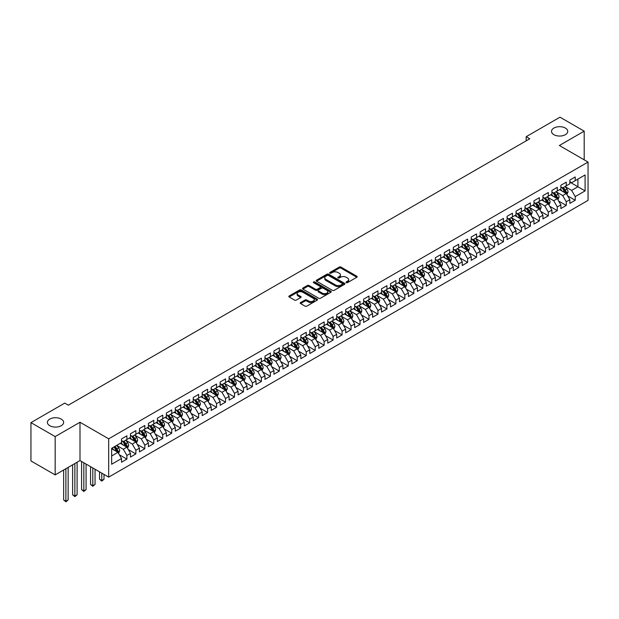 <?xml version="1.0" encoding="UTF-8"?>
<svg xmlns="http://www.w3.org/2000/svg" width="619" height="619" viewBox="0 0 619 619"><rect width="100%" height="100%" fill="white"/><g stroke="black" fill="none" stroke-linecap="round" stroke-linejoin="round"><path stroke-width="0.93" d="M346.245 282.651A0.874 0.503 0 0 0 347.476 282.651L356.83 277.25A1.246 0.72 0 0 0 357.194 276.747A1.246 0.72 0 0 0 356.83 276.236L340.984 267.091A1.246 0.72 0 0 0 339.227 267.091L329.873 272.492A0.874 0.503 0 0 0 331.103 273.203L332.318 272.499A3.985 2.298 0 0 1 337.951 272.499L339.266 273.265A3.985 2.298 0 0 1 340.435 274.89A3.985 2.298 0 0 1 339.266 276.515L338.059 277.211A0.874 0.503 0 0 0 339.289 277.923L340.504 277.227A3.985 2.298 0 0 1 346.137 277.227L347.452 277.993A3.985 2.298 0 0 1 348.621 279.618A3.985 2.298 0 0 1 347.452 281.243L346.245 281.939A0.874 0.503 0 0 0 346.245 282.651L346.245 281.939M61.258 419.102A8.117 4.689 0 0 0 52.414 418.08A8.117 4.689 0 0 0 47.4 422.413A8.117 4.689 0 0 0 49.783 425.725A8.117 4.689 0 0 0 58.627 426.739A8.117 4.689 0 0 0 63.633 422.413A8.117 4.689 0 0 0 61.258 419.102M565.364 128.056A8.117 4.689 0 0 0 556.52 127.042A8.117 4.689 0 0 0 551.514 131.367A8.117 4.689 0 0 0 553.889 134.679A8.117 4.689 0 0 0 562.733 135.7A8.117 4.689 0 0 0 567.739 131.367A8.117 4.689 0 0 0 565.364 128.056M300.586 302.559A1.246 0.72 0 0 0 300.223 303.062A1.246 0.72 0 0 0 300.586 303.573L305.028 306.142A1.246 0.72 0 0 0 306.792 306.142L317.176 300.145A1.246 0.72 0 0 0 317.539 299.635A1.246 0.72 0 0 0 317.176 299.132L301.337 289.978A1.246 0.72 0 0 0 299.573 289.978L289.189 295.975A1.246 0.72 0 0 0 288.825 296.486A1.246 0.72 0 0 0 289.189 296.996L294.559 300.091A1.246 0.72 0 0 0 296.315 300.091L300.764 297.53A1.246 0.72 0 0 0 301.128 297.019A1.246 0.72 0 0 0 300.764 296.509L298.103 294.977A3.327 1.919 0 0 1 297.128 293.615A3.327 1.919 0 0 1 299.178 291.835A3.327 1.919 0 0 1 302.807 292.253L313.237 298.281A3.327 1.919 0 0 1 314.212 299.635A3.327 1.919 0 0 1 312.162 301.414A3.327 1.919 0 0 1 308.533 300.996L306.792 299.991A1.246 0.72 0 0 0 305.028 299.991L300.586 302.559L300.586 303.573L305.028 301.027L305.028 299.991M55.161 436.596L55.161 474.905L79.998 460.567L79.998 422.259L55.161 436.596L30.95 422.622L64.755 403.101L68.338 405.174L529.763 138.772L526.181 136.698L526.181 140.846M79.998 422.259L108.689 438.825L588.05 162.07L588.05 200.378L108.689 477.133L108.689 438.825M584.197 159.841L584.197 131.158L559.359 145.504L588.05 162.07M584.197 131.158L559.986 117.184L526.181 136.698M332.403 290.334A1.246 0.72 0 0 0 334.167 290.334L344.551 284.338A1.246 0.72 0 0 0 344.915 283.835A1.246 0.72 0 0 0 344.551 283.324L328.704 274.178A1.246 0.72 0 0 0 326.948 274.178L316.564 280.175A1.246 0.72 0 0 0 316.193 280.686A1.246 0.72 0 0 0 316.564 281.188L332.403 290.334M313.872 282.837A0.874 0.503 0 0 1 314.754 282.96L330.848 292.253L320.48 298.242A1.246 0.72 0 0 1 318.715 298.242L302.877 289.088L302.877 288.075A1.246 0.72 0 0 0 302.513 288.586A1.246 0.72 0 0 0 302.877 289.088M302.877 288.075L307.318 285.506A1.246 0.72 0 0 1 309.082 285.506L315.504 289.22A1.246 0.72 0 0 0 317.268 289.22L320.216 287.518A1.246 0.72 0 0 0 320.58 287.007A1.246 0.72 0 0 0 320.216 286.504L313.524 282.635A0.874 0.503 0 0 1 314.754 281.924L330.863 291.224A1.246 0.72 0 0 1 331.227 291.735A1.246 0.72 0 0 1 330.863 292.245L330.863 291.224M569.851 182.102L577.914 186.76L577.914 179.1L585.094 174.96L575.229 180.655L575.229 176.98L569.851 180.083L569.851 183.758L566.261 185.832L566.261 182.156L560.884 185.259L560.884 188.934L557.293 191.008L557.293 187.333L551.916 190.435L551.916 194.111L548.326 196.184L548.326 192.509L542.948 195.612L542.948 199.287L539.358 201.361L539.358 197.685L533.98 200.788L533.98 204.463L530.398 206.537L530.398 202.862L525.013 205.965L525.013 209.64L521.43 211.713L521.43 208.038L516.045 211.141L516.045 214.816L512.462 216.89L512.462 213.215L507.077 216.317L507.077 220L503.495 222.066L503.495 218.391L498.117 221.501L498.117 225.177L494.527 227.243L494.527 223.567L489.149 226.678L489.149 230.353L485.559 232.419L485.559 228.744L480.182 231.854L480.182 235.529L476.591 237.595L476.591 233.92L471.214 237.031L471.214 240.706L467.631 242.772L467.631 239.096L462.246 242.207L462.246 245.882L458.664 247.948L458.664 244.273L453.278 247.383L453.278 251.059L449.696 253.132L449.696 249.449L444.31 252.56L444.31 256.235L440.728 258.309L440.728 254.633L435.35 257.736L435.35 261.411L431.76 263.485L431.76 259.81L426.383 262.913L426.383 266.588L422.792 268.661L422.792 264.986L417.415 268.089L417.415 271.764L413.825 273.838L413.825 270.163L408.447 273.265L408.447 276.941L404.857 279.014L404.857 275.339L399.479 278.442L399.479 282.117L395.897 284.191L395.897 280.515L390.512 283.618L390.512 287.293L386.929 289.367L386.929 285.692L381.544 288.794L381.544 292.47L377.961 294.543L377.961 290.868L372.584 293.971L372.584 297.646L368.994 299.72L368.994 296.044L363.616 299.147L363.616 302.83L360.026 304.896L360.026 301.221L354.648 304.331L354.648 308.007L351.058 310.073L351.058 306.397L345.681 309.508L345.681 313.183L342.09 315.249L342.09 311.574L336.713 314.684L336.713 318.359L333.13 320.425L333.13 316.75L327.745 319.861L327.745 323.536L324.163 325.602L324.163 321.926L318.777 325.037L318.777 328.712L315.195 330.778L315.195 327.103L309.817 330.213L309.817 333.889L306.227 335.955L306.227 332.279L300.849 335.39L300.849 339.065L297.259 341.139L297.259 337.463L291.882 340.566L291.882 344.241L288.292 346.315L288.292 342.64L282.914 345.742L282.914 349.418L279.324 351.491L279.324 347.816L273.946 350.919L273.946 354.594L270.364 356.668L270.364 352.992L264.978 356.095L264.978 359.771L261.396 361.844L261.396 358.169L256.011 361.272L256.011 364.947L252.428 367.021L252.428 363.345L247.051 366.448L247.051 370.123L243.46 372.197L243.46 368.522L238.083 371.624L238.083 375.3L234.493 377.373L234.493 373.698L229.115 376.801L229.115 380.476L225.525 382.55L225.525 378.874L220.147 381.977L220.147 385.652L216.557 387.726L216.557 384.051L211.18 387.161L211.18 390.837L207.597 392.903L207.597 389.227L202.212 392.338L202.212 396.013L198.629 398.079L198.629 394.404L193.244 397.514L193.244 401.189L189.662 403.255L189.662 399.58L184.284 402.69L184.284 406.366L180.694 408.432L180.694 404.756L175.316 407.867L175.316 411.542L171.726 413.608L171.726 409.933L166.349 413.043L166.349 416.719L162.758 418.784L162.758 415.109L157.381 418.22L157.381 421.895L153.791 423.969L153.791 420.293L148.413 423.396L148.413 427.071L144.831 429.145L144.831 425.47L139.445 428.572L139.445 432.248L135.863 434.321L135.863 430.646L130.477 433.749L130.477 437.424L126.895 439.498L126.895 435.822L121.51 438.925L121.51 442.6L111.652 448.295L111.652 464.242L121.51 458.547L117.927 452.334L111.652 448.713M585.094 174.96L585.094 190.9L575.229 196.594L571.639 190.381L565.139 186.629M567.654 195.898L575.229 200.27L575.229 196.594M575.229 200.27L569.851 203.38L569.851 199.705L566.261 201.771L562.671 195.565L556.172 191.805M558.686 201.074L566.261 205.446L566.261 201.771M566.261 205.446L560.884 208.557L560.884 204.881L557.293 206.955L553.711 200.742L547.204 196.989M549.718 206.251L557.293 210.63L557.293 206.955M557.293 210.63L551.916 213.733L551.916 210.058L548.326 212.131L544.743 205.918L538.244 202.165M540.751 211.427L548.326 215.807L548.326 212.131M548.326 215.807L542.948 218.909L542.948 215.234L539.358 217.308L535.775 211.094L529.276 207.342M531.783 216.604L539.358 220.983L539.358 217.308M539.358 220.983L533.98 224.086L533.98 220.41L530.398 222.484L526.808 216.271L520.308 212.518M522.815 221.78L530.398 226.159L530.398 222.484M530.398 226.159L525.013 229.262L525.013 225.587L521.43 227.66L517.84 221.447L511.34 217.695M513.847 226.956L521.43 231.336L521.43 227.66M521.43 231.336L516.045 234.439L516.045 230.763L512.462 232.837L508.872 226.624L502.373 222.871M504.887 232.14L512.462 236.512L512.462 232.837M512.462 236.512L507.077 239.615L507.077 235.94L503.495 238.013L499.904 231.8L493.405 228.047M495.92 237.317L503.495 241.689L503.495 238.013M503.495 241.689L498.117 244.791L498.117 241.116L494.527 243.19L490.944 236.976L484.437 233.224M486.952 242.493L494.527 246.865L494.527 243.19M494.527 246.865L489.149 249.968L489.149 246.292L485.559 248.366L481.977 242.153L475.469 238.4M477.984 247.67L485.559 252.041L485.559 248.366M485.559 252.041L480.182 255.144L480.182 251.469L476.591 253.542L473.009 247.329L466.509 243.577M469.016 252.846L476.591 257.218L476.591 253.542M476.591 257.218L471.214 260.328L471.214 256.645L467.631 258.719L464.041 252.506L457.542 248.753M460.049 258.022L467.631 262.394L467.631 258.719M467.631 262.394L462.246 265.505L462.246 261.829L458.664 263.895L455.073 257.682L448.574 253.929M451.081 263.199L458.664 267.57L458.664 263.895M458.664 267.57L453.278 270.681L453.278 267.006L449.696 269.072L446.106 262.858L439.606 259.106M442.121 268.375L449.696 272.747L449.696 269.072M449.696 272.747L444.31 275.857L444.31 272.182L440.728 274.248L437.138 268.035L430.638 264.282M433.153 273.552L440.728 277.923L440.728 274.248M440.728 277.923L435.35 281.034L435.35 277.358L431.76 279.424L428.178 273.211L421.671 269.458M424.185 278.728L431.76 283.1L431.76 279.424M431.76 283.1L426.383 286.21L426.383 282.535L422.792 284.601L419.21 278.395L412.703 274.635M415.217 283.904L422.792 288.276L422.792 284.601M422.792 288.276L417.415 291.387L417.415 287.711L413.825 289.777L410.242 283.572L403.743 279.819M406.25 289.081L413.825 293.46L413.825 289.777M413.825 293.46L408.447 296.563L408.447 292.888L404.857 294.961L401.274 288.748L394.775 284.995M397.282 294.257L404.857 298.637L404.857 294.961M404.857 298.637L399.479 301.739L399.479 298.064L395.897 300.138L392.307 293.924L385.807 290.172M388.314 299.434L395.897 303.813L395.897 300.138M395.897 303.813L390.512 306.916L390.512 303.24L386.929 305.314L383.339 299.101L376.839 295.348M379.354 304.61L386.929 308.989L386.929 305.314M386.929 308.989L381.544 312.092L381.544 308.417L377.961 310.49L374.371 304.277L367.872 300.524M370.386 309.786L377.961 314.166L377.961 310.49M377.961 314.166L372.584 317.268L372.584 313.593L368.994 315.667L365.403 309.454L358.904 305.701M361.419 314.963L368.994 319.342L368.994 315.667M368.994 319.342L363.616 322.445L363.616 318.77L360.026 320.843L356.443 314.63L349.936 310.877M352.451 320.147L360.026 324.518L360.026 320.843M360.026 324.518L354.648 327.621L354.648 323.946L351.058 326.02L347.476 319.806L340.976 316.054M343.483 325.323L351.058 329.695L351.058 326.02M351.058 329.695L345.681 332.798L345.681 329.122L342.09 331.196L338.508 324.983L332.008 321.23M334.515 330.5L342.09 334.871L342.09 331.196M342.09 334.871L336.713 337.974L336.713 334.299L333.13 336.372L329.54 330.159L323.041 326.406M325.548 335.676L333.13 340.048L333.13 336.372M333.13 340.048L327.745 343.158L327.745 339.475L324.163 341.549L320.572 335.336L314.073 331.583M316.588 340.852L324.163 345.224L324.163 341.549M324.163 345.224L318.777 348.335L318.777 344.659L315.195 346.725L311.605 340.512L305.105 336.759M307.62 346.029L315.195 350.4L315.195 346.725M315.195 350.4L309.817 353.511L309.817 349.836L306.227 351.902L302.637 345.688L296.137 341.936M298.652 351.205L306.227 355.577L306.227 351.902M306.227 355.577L300.849 358.687L300.849 355.012L297.259 357.078L293.677 350.865L287.17 347.112M289.684 356.382L297.259 360.753L297.259 357.078M297.259 360.753L291.882 363.864L291.882 360.188L288.292 362.254L284.709 356.041L278.21 352.288M280.717 361.558L288.292 365.93L288.292 362.254M288.292 365.93L282.914 369.04L282.914 365.365L279.324 367.431L275.741 361.225L269.242 357.465M271.749 366.734L279.324 371.106L279.324 367.431M279.324 371.106L273.946 374.216L273.946 370.541L270.364 372.607L266.774 366.402L260.274 362.649M262.781 371.911L270.364 376.29L270.364 372.607M270.364 376.29L264.978 379.393L264.978 375.718L261.396 377.791L257.806 371.578L251.306 367.825M253.813 377.087L261.396 381.466L261.396 377.791M261.396 381.466L256.011 384.569L256.011 380.894L252.428 382.968L248.838 376.754L242.339 373.002M244.853 382.263L252.428 386.643L252.428 382.968M252.428 386.643L247.051 389.746L247.051 386.07L243.46 388.144L239.87 381.931L233.371 378.178M235.885 387.44L243.46 391.819L243.46 388.144M243.46 391.819L238.083 394.922L238.083 391.247L234.493 393.32L230.91 387.107L224.403 383.354M226.918 392.616L234.493 396.996L234.493 393.32M234.493 396.996L229.115 400.098L229.115 396.423L225.525 398.497L221.942 392.284L215.443 388.531M217.95 397.793L225.525 402.172L225.525 398.497M225.525 402.172L220.147 405.275L220.147 401.599L216.557 403.673L212.975 397.46L206.475 393.707M208.982 402.977L216.557 407.348L216.557 403.673M216.557 407.348L211.18 410.451L211.18 406.776L207.597 408.85L204.007 402.636L197.507 398.884M200.014 408.153L207.597 412.525L207.597 408.85M207.597 412.525L202.212 415.628L202.212 411.952L198.629 414.026L195.039 407.813L188.54 404.06M191.047 413.33L198.629 417.701L198.629 414.026M198.629 417.701L193.244 420.804L193.244 417.129L189.662 419.202L186.071 412.989L179.572 409.236M182.087 418.506L189.662 422.878L189.662 419.202M189.662 422.878L184.284 425.988L184.284 422.305L180.694 424.379L177.104 418.165L170.604 414.413M173.119 423.682L180.694 428.054L180.694 424.379M180.694 428.054L175.316 431.164L175.316 427.489L171.726 429.555L168.144 423.342L161.636 419.589M164.151 428.859L171.726 433.23L171.726 429.555M171.726 433.23L166.349 436.341L166.349 432.666L162.758 434.731L159.176 428.518L152.676 424.766M155.183 434.035L162.758 438.407L162.758 434.731M162.758 438.407L157.381 441.517L157.381 437.842L153.791 439.908L150.208 433.695L143.709 429.942M146.216 439.211L153.791 443.583L153.791 439.908M153.791 443.583L148.413 446.694L148.413 443.018L144.831 445.084L141.24 438.871L134.741 435.118M137.248 444.388L144.831 448.76L144.831 445.084M144.831 448.76L139.445 451.87L139.445 448.195L135.863 450.261L132.273 444.055L125.773 440.295M128.28 449.564L135.863 453.936L135.863 450.261M135.863 453.936L130.477 457.046L130.477 453.371L126.895 455.437L123.305 449.232L116.805 445.479M119.32 454.741L126.895 459.12L126.895 455.437M126.895 459.12L121.51 462.223L121.51 458.547M121.51 440.535L123.305 441.564L126.895 439.498M111.652 455.955L117.927 452.334M130.477 435.35L132.273 436.387L135.863 434.321M123.305 449.232L126.895 447.158L120.256 443.328M130.477 453.371L126.895 447.158M139.445 430.174L141.24 431.211L144.831 429.145M132.273 444.055L135.863 441.981L129.224 438.151M139.445 448.195L135.863 441.981M148.413 424.998L150.208 426.034L153.791 423.969M141.24 438.871L144.831 436.805L138.192 432.975M148.413 443.018L144.831 436.805M157.381 419.821L159.176 420.858L162.758 418.784M150.208 433.695L153.791 431.629L147.16 427.799M157.381 437.842L153.791 431.629M166.349 414.645L168.144 415.682L171.726 413.608M159.176 428.518L162.758 426.452L156.127 422.622M166.349 432.666L162.758 426.452M175.316 409.469L177.104 410.505L180.694 408.432M168.144 423.342L171.726 421.276L165.095 417.446M175.316 427.489L171.726 421.276M184.284 404.292L186.071 405.329L189.662 403.255M177.104 418.165L180.694 416.1L174.055 412.262M184.284 422.305L180.694 416.1M193.244 399.116L195.039 400.153L198.629 398.079M186.071 412.989L189.662 410.923L183.023 407.085M193.244 417.129L189.662 410.923M202.212 393.939L204.007 394.976L207.597 392.903M195.039 407.813L198.629 405.739L191.991 401.909M202.212 411.952L198.629 405.739M211.18 388.763L212.975 389.8L216.557 387.726M204.007 402.636L207.597 400.563L200.958 396.733M211.18 406.776L207.597 400.563M220.147 383.587L221.942 384.623L225.525 382.55M212.975 397.46L216.557 395.386L209.926 391.556M220.147 401.599L216.557 395.386M229.115 378.41L230.91 379.447L234.493 377.373M221.942 392.284L225.525 390.21L218.894 386.38M229.115 396.423L225.525 390.21M238.083 373.234L239.87 374.271L243.46 372.197M230.91 387.107L234.493 385.033L227.862 381.203M238.083 391.247L234.493 385.033M247.051 368.057L248.838 369.094L252.428 367.021M239.87 381.931L243.46 379.857L236.822 376.027M247.051 386.07L243.46 379.857M256.011 362.881L257.806 363.91L261.396 361.844M248.838 376.754L252.428 374.681L245.789 370.851M256.011 380.894L252.428 374.681M264.978 357.705L266.774 358.734L270.364 356.668M257.806 371.578L261.396 369.504L254.757 365.674M264.978 375.718L261.396 369.504M273.946 352.528L275.741 353.557L279.324 351.491M266.774 366.402L270.364 364.328L263.725 360.498M273.946 370.541L270.364 364.328M282.914 347.344L284.709 348.381L288.292 346.315M275.741 361.225L279.324 359.152L272.693 355.321M282.914 365.365L279.324 359.152M291.882 342.168L293.677 343.205L297.259 341.139M284.709 356.041L288.292 353.975L281.66 350.145M291.882 360.188L288.292 353.975M300.849 336.991L302.637 338.028L306.227 335.955M293.677 350.865L297.259 348.799L290.628 344.969M300.849 355.012L297.259 348.799M309.817 331.815L311.605 332.852L315.195 330.778M302.637 345.688L306.227 343.622L299.588 339.792M309.817 349.836L306.227 343.622M318.777 326.639L320.572 327.675L324.163 325.602M311.605 340.512L315.195 338.446L308.556 334.616M318.777 344.659L315.195 338.446M327.745 321.462L329.54 322.499L333.13 320.425M320.572 335.336L324.163 333.27L317.524 329.432M327.745 339.475L324.163 333.27M336.713 316.286L338.508 317.323L342.09 315.249M329.54 330.159L333.13 328.093L326.492 324.255M336.713 334.299L333.13 328.093M345.681 311.109L347.476 312.146L351.058 310.073M338.508 324.983L342.09 322.909L335.459 319.079M345.681 329.122L342.09 322.909M354.648 305.933L356.443 306.97L360.026 304.896M347.476 319.806L351.058 317.733L344.427 313.903M354.648 323.946L351.058 317.733M363.616 300.757L365.403 301.793L368.994 299.72M356.443 314.63L360.026 312.556L353.395 308.726M363.616 318.77L360.026 312.556M372.584 295.58L374.371 296.617L377.961 294.543M365.403 309.454L368.994 307.38L362.355 303.55M372.584 313.593L368.994 307.38M381.544 290.404L383.339 291.441L386.929 289.367M374.371 304.277L377.961 302.204L371.323 298.373M381.544 308.417L377.961 302.204M390.512 285.227L392.307 286.264L395.897 284.191M383.339 299.101L386.929 297.027L380.29 293.197M390.512 303.24L386.929 297.027M399.479 280.051L401.274 281.08L404.857 279.014M392.307 293.924L395.897 291.851L389.258 288.021M399.479 298.064L395.897 291.851M408.447 274.875L410.242 275.904L413.825 273.838M401.274 288.748L404.857 286.674L398.226 282.844M408.447 292.888L404.857 286.674M417.415 269.698L419.21 270.727L422.792 268.661M410.242 283.572L413.825 281.498L407.194 277.668M417.415 287.711L413.825 281.498M426.383 264.514L428.178 265.551L431.76 263.485M419.21 278.395L422.792 276.322L416.161 272.492M426.383 282.535L422.792 276.322M435.35 259.338L437.138 260.375L440.728 258.309M428.178 273.211L431.76 271.145L425.121 267.315M435.35 277.358L431.76 271.145M444.31 254.161L446.106 255.198L449.696 253.132M437.138 268.035L440.728 265.969L434.089 262.139M444.31 272.182L440.728 265.969M453.278 248.985L455.073 250.022L458.664 247.948M446.106 262.858L449.696 260.792L443.057 256.962M453.278 267.006L449.696 260.792M462.246 243.809L464.041 244.845L467.631 242.772M455.073 257.682L458.664 255.616L452.025 251.786M462.246 261.829L458.664 255.616M471.214 238.632L473.009 239.669L476.591 237.595M464.041 252.506L467.631 250.44L460.993 246.61M471.214 256.645L467.631 250.44M480.182 233.456L481.977 234.493L485.559 232.419M473.009 247.329L476.591 245.263L469.96 241.425M480.182 251.469L476.591 245.263M489.149 228.279L490.944 229.316L494.527 227.243M481.977 242.153L485.559 240.079L478.928 236.249M489.149 246.292L485.559 240.079M498.117 223.103L499.904 224.14L503.495 222.066M490.944 236.976L494.527 234.903L487.896 231.073M498.117 241.116L494.527 234.903M507.077 217.927L508.872 218.964L512.462 216.89M499.904 231.8L503.495 229.726L496.856 225.896M507.077 235.94L503.495 229.726M516.045 212.75L517.84 213.787L521.43 211.713M508.872 226.624L512.462 224.55L505.824 220.72M516.045 230.763L512.462 224.55M525.013 207.574L526.808 208.611L530.398 206.537M517.84 221.447L521.43 219.374L514.791 215.544M525.013 225.587L521.43 219.374M533.98 202.398L535.775 203.434L539.358 201.361M526.808 216.271L530.398 214.197L523.759 210.367M533.98 220.41L530.398 214.197M542.948 197.221L544.743 198.25L548.326 196.184M535.775 211.094L539.358 209.021L532.727 205.191M542.948 215.234L539.358 209.021M551.916 192.045L553.711 193.074L557.293 191.008M544.743 205.918L548.326 203.844L541.695 200.014M551.916 210.058L548.326 203.844M560.884 186.868L562.671 187.897L566.261 185.832M553.711 200.742L557.293 198.668L550.662 194.838M560.884 204.881L557.293 198.668M569.851 181.684L571.639 182.721L575.229 180.655M562.671 195.565L566.261 193.492L559.622 189.662M569.851 199.705L566.261 193.492M30.95 422.622L30.95 460.931L55.161 474.905M79.998 460.567L108.689 477.133M571.639 190.381L577.914 186.76L585.094 190.9M346.594 282.775L347.452 282.279A3.985 2.298 0 0 0 348.621 280.655L348.621 279.618M340.435 274.89L340.435 275.927A3.985 2.298 0 0 1 339.266 277.552L338.407 278.047M356.807 277.266L340.984 268.128A1.246 0.72 0 0 0 339.227 268.128L330.221 273.319M344.551 283.324L344.551 284.338L328.704 275.215A1.246 0.72 0 0 0 326.948 275.215L316.58 281.204M342.346 284.191A0.874 0.503 0 0 0 342.346 283.479L328.441 275.447A0.874 0.503 0 0 0 327.211 275.447L325.934 276.182A3.985 2.298 0 0 0 324.766 277.815A3.985 2.298 0 0 0 325.934 279.44L335.444 284.926A3.985 2.298 0 0 0 341.077 284.926L342.346 284.191L342.346 285.227A0.874 0.503 0 0 0 342.601 284.872L342.601 283.835M324.766 277.815L324.766 278.844A3.985 2.298 0 0 0 325.934 280.477L325.934 279.44M342.346 285.227L341.077 285.963A3.985 2.298 0 0 1 335.444 285.963L325.934 280.477M302.892 289.104L307.318 286.543L307.318 285.506M320.58 287.007L320.58 288.044A1.246 0.72 0 0 1 320.216 288.555L317.268 290.257A1.246 0.72 0 0 1 315.504 290.257L309.082 286.543A1.246 0.72 0 0 0 307.318 286.543M322.174 293.066A3.327 1.919 0 0 0 325.803 293.483A3.327 1.919 0 0 0 327.853 291.711A3.327 1.919 0 0 0 326.878 290.35L323.203 288.23A1.246 0.72 0 0 0 321.447 288.23L318.499 289.932A1.246 0.72 0 0 0 318.135 290.443A1.246 0.72 0 0 0 318.499 290.945L322.174 293.066L322.174 294.102A3.327 1.919 0 0 0 325.803 294.52A3.327 1.919 0 0 0 327.853 292.748L327.853 291.711M318.135 290.443L318.135 291.472A1.246 0.72 0 0 0 318.499 291.982L318.499 290.945M322.174 294.102L318.499 291.982M314.212 299.635L314.212 300.672A3.327 1.919 0 0 1 312.162 302.451A3.327 1.919 0 0 1 308.533 302.033L306.792 301.027A1.246 0.72 0 0 0 305.028 301.027M297.128 293.615L297.128 294.652A3.327 1.919 0 0 0 298.103 296.006L298.103 294.977M300.764 296.509L300.764 297.53L298.103 296.006M317.176 299.132L317.176 300.145L301.337 291.015A1.246 0.72 0 0 0 299.573 291.015L289.205 297.004L289.189 295.975M566.927 194.637L568.033 191.929A3.358 1.942 -120 0 0 566.965 189.066L565.062 186.52M562.021 191.047L560.574 189.112M561.681 187.325L564.188 190.667A3.358 1.942 60 0 1 565.147 192.695L566.223 192.068A3.358 1.942 -120 0 0 565.263 190.048L563.352 187.511M562.269 187.665L564.621 190.807A1.71 0.99 60 0 1 564.93 191.325L566.223 192.068M557.959 199.821L559.073 197.105A3.358 1.942 -120 0 0 557.998 194.242L556.094 191.697M553.053 196.223L551.606 194.289M552.713 192.501L555.22 195.852A3.358 1.942 60 0 1 556.179 197.871L557.255 197.244A3.358 1.942 -120 0 0 556.295 195.225L554.392 192.687M553.301 192.842L555.653 195.983A1.71 0.99 60 0 1 555.963 196.502L557.255 197.244M548.991 204.997L550.105 202.281A3.358 1.942 -120 0 0 549.03 199.419L547.126 196.881M544.093 201.399L542.639 199.465M543.745 197.678L546.252 201.028A3.358 1.942 60 0 1 547.211 203.047L548.287 202.421A3.358 1.942 -120 0 0 547.328 200.401L545.424 197.863M544.333 198.018L546.685 201.16A1.71 0.99 60 0 1 546.995 201.678L548.287 202.421M540.023 210.174L541.138 207.458A3.358 1.942 -120 0 0 540.062 204.595L538.159 202.057M535.126 206.576L533.679 204.641M534.777 202.854L537.284 206.204A3.358 1.942 60 0 1 538.244 208.224L539.319 207.605A3.358 1.942 -120 0 0 538.36 205.578L536.456 203.04M535.365 203.194L537.718 206.336A1.71 0.99 60 0 1 538.035 206.854L539.319 207.605M531.056 215.35L532.17 212.634A3.358 1.942 -120 0 0 531.094 209.771L529.191 207.233M526.158 211.752L524.711 209.818M525.81 208.03L528.317 211.381A3.358 1.942 60 0 1 529.276 213.4L530.351 212.781A3.358 1.942 -120 0 0 529.392 210.754L527.489 208.216M526.398 208.371L528.758 211.512A1.71 0.99 60 0 1 529.067 212.031L530.351 212.781M522.088 220.526L523.202 217.811A3.358 1.942 -120 0 0 522.126 214.948L520.223 212.41M517.19 216.929L515.743 214.994M516.842 213.207L519.349 216.557A3.358 1.942 60 0 1 520.316 218.577L521.391 217.958A3.358 1.942 -120 0 0 520.424 215.93L518.521 213.393M517.438 213.547L519.79 216.689A1.71 0.99 60 0 1 520.099 217.207L521.391 217.958M513.128 225.703L514.234 222.987A3.358 1.942 -120 0 0 513.166 220.124L511.255 217.586M508.222 222.105L506.775 220.171M507.874 218.383L510.381 221.734A3.358 1.942 60 0 1 511.348 223.753L512.424 223.134A3.358 1.942 -120 0 0 511.456 221.115L509.553 218.569M508.47 218.724L510.822 221.865A1.71 0.99 60 0 1 511.132 222.383L512.424 223.134M504.16 230.879L505.266 228.163A3.358 1.942 -120 0 0 504.199 225.301L502.295 222.763M499.254 227.281L497.808 225.347M498.906 223.56L501.421 226.91A3.358 1.942 60 0 1 502.38 228.929L503.456 228.31A3.358 1.942 -120 0 0 502.496 226.291L500.585 223.745M499.502 223.9L501.854 227.041A1.71 0.99 60 0 1 502.164 227.568L503.456 228.31M495.192 236.056L496.299 233.34A3.358 1.942 -120 0 0 495.231 230.485L493.328 227.939M490.287 232.458L488.84 230.523M489.946 228.736L492.453 232.086A3.358 1.942 60 0 1 493.413 234.106L494.488 233.487A3.358 1.942 -120 0 0 493.529 231.467L491.625 228.922M490.534 229.084L492.886 232.218A1.71 0.99 60 0 1 493.196 232.744L494.488 233.487M486.225 241.232L487.339 238.516A3.358 1.942 -120 0 0 486.263 235.661L484.36 233.115M481.327 237.634L479.872 235.7M480.978 233.912L483.485 237.263A3.358 1.942 60 0 1 484.445 239.282L485.52 238.663A3.358 1.942 -120 0 0 484.561 236.644L482.658 234.098M481.567 234.261L483.919 237.394A1.71 0.99 60 0 1 484.228 237.92L485.52 238.663M477.257 246.408L478.371 243.693A3.358 1.942 -120 0 0 477.295 240.837L475.392 238.292M472.359 242.81L470.912 240.884M472.011 239.096L474.518 242.439A3.358 1.942 60 0 1 475.477 244.459L476.553 243.84A3.358 1.942 -120 0 0 475.593 241.82L473.69 239.274M472.599 239.437L474.951 242.578A1.71 0.99 60 0 1 475.268 243.097L476.553 243.84M468.289 251.585L469.403 248.877A3.358 1.942 -120 0 0 468.328 246.014L466.424 243.468M463.391 247.987L461.944 246.06M463.043 244.273L465.55 247.615A3.358 1.942 60 0 1 466.509 249.635L467.585 249.016A3.358 1.942 -120 0 0 466.625 246.996L464.722 244.451M463.631 244.613L465.983 247.755A1.71 0.99 60 0 1 466.3 248.273L467.585 249.016M459.321 256.761L460.435 254.053A3.358 1.942 -120 0 0 459.36 251.19L457.456 248.645M454.423 253.163L452.976 251.237M454.075 249.449L456.582 252.792A3.358 1.942 60 0 1 457.549 254.811L458.625 254.192A3.358 1.942 -120 0 0 457.658 252.173L455.754 249.627M454.671 249.79L457.023 252.931A1.71 0.99 60 0 1 457.333 253.45L458.625 254.192M450.361 261.938L451.468 259.229A3.358 1.942 -120 0 0 450.4 256.367L448.489 253.821M445.456 258.347L444.009 256.413M445.107 254.626L447.614 257.968A3.358 1.942 60 0 1 448.582 259.988L449.657 259.369A3.358 1.942 -120 0 0 448.69 257.349L446.786 254.804M445.703 254.966L448.055 258.108A1.71 0.99 60 0 1 448.365 258.626L449.657 259.369M441.393 267.114L442.5 264.406A3.358 1.942 -120 0 0 441.432 261.543L439.529 258.997M436.488 263.524L435.041 261.589M436.14 259.802L438.647 263.145A3.358 1.942 60 0 1 439.614 265.172L440.689 264.545A3.358 1.942 -120 0 0 439.73 262.526L437.819 259.98M436.735 260.142L439.088 263.284A1.71 0.99 60 0 1 439.397 263.802L440.689 264.545M432.426 272.29L433.532 269.582A3.358 1.942 -120 0 0 432.464 266.719L430.561 264.174M427.52 268.7L426.073 266.766M427.18 264.978L429.687 268.321A3.358 1.942 60 0 1 430.646 270.348L431.722 269.722A3.358 1.942 -120 0 0 430.762 267.702L428.859 265.156M427.768 265.319L430.12 268.46A1.71 0.99 60 0 1 430.429 268.979L431.722 269.722M423.458 277.467L424.572 274.759A3.358 1.942 -120 0 0 423.497 271.896L421.593 269.35M418.56 273.877L417.105 271.942M418.212 270.155L420.719 273.497A3.358 1.942 60 0 1 421.678 275.525L422.754 274.898A3.358 1.942 -120 0 0 421.794 272.878L419.891 270.341M418.8 270.495L421.152 273.637A1.71 0.99 60 0 1 421.462 274.155L422.754 274.898M414.49 282.651L415.604 279.935A3.358 1.942 -120 0 0 414.529 277.072L412.625 274.526M409.592 279.053L408.145 277.119M409.244 275.331L411.751 278.674A3.358 1.942 60 0 1 412.711 280.701L413.786 280.074A3.358 1.942 -120 0 0 412.827 278.055L410.923 275.517M409.832 275.672L412.184 278.813A1.71 0.99 60 0 1 412.502 279.331L413.786 280.074M405.522 287.827L406.637 285.111A3.358 1.942 -120 0 0 405.561 282.249L403.658 279.711M400.625 284.229L399.178 282.295M400.276 280.508L402.783 283.858A3.358 1.942 60 0 1 403.743 285.877L404.818 285.251A3.358 1.942 -120 0 0 403.859 283.231L401.955 280.693M400.864 280.848L403.217 283.989A1.71 0.99 60 0 1 403.534 284.508L404.818 285.251M396.555 293.004L397.669 290.288A3.358 1.942 -120 0 0 396.593 287.425L394.69 284.887M391.657 289.406L390.21 287.471M391.309 285.684L393.816 289.034A3.358 1.942 60 0 1 394.783 291.054L395.858 290.435A3.358 1.942 -120 0 0 394.891 288.408L392.988 285.87M391.904 286.024L394.257 289.166A1.71 0.99 60 0 1 394.566 289.684L395.858 290.435M387.595 298.18L388.701 295.464A3.358 1.942 -120 0 0 387.633 292.601L385.722 290.063M382.689 294.582L381.242 292.648M382.341 290.86L384.848 294.211A3.358 1.942 60 0 1 385.815 296.23L386.89 295.611A3.358 1.942 -120 0 0 385.923 293.584L384.02 291.046M382.937 291.201L385.289 294.342A1.71 0.99 60 0 1 385.598 294.861L386.89 295.611M378.627 303.356L379.733 300.641A3.358 1.942 -120 0 0 378.666 297.778L376.762 295.24M373.721 299.758L372.274 297.824M373.373 296.037L375.88 299.387A3.358 1.942 60 0 1 376.847 301.407L377.923 300.788A3.358 1.942 -120 0 0 376.963 298.76L375.052 296.222M373.969 296.377L376.321 299.519A1.71 0.99 60 0 1 376.631 300.037L377.923 300.788M369.659 308.533L370.766 305.817A3.358 1.942 -120 0 0 369.698 302.954L367.794 300.416M364.753 304.935L363.307 303.001M364.413 301.213L366.92 304.563A3.358 1.942 60 0 1 367.879 306.583L368.955 305.964A3.358 1.942 -120 0 0 367.996 303.944L366.084 301.399M365.001 301.554L367.353 304.695A1.71 0.99 60 0 1 367.663 305.213L368.955 305.964M360.691 313.709L361.806 310.993A3.358 1.942 -120 0 0 360.73 308.13L358.827 305.593M355.793 310.111L354.339 308.177M355.445 306.39L357.952 309.74A3.358 1.942 60 0 1 358.912 311.759L359.987 311.14A3.358 1.942 -120 0 0 359.028 309.121L357.124 306.575M356.033 306.73L358.386 309.871A1.71 0.99 60 0 1 358.695 310.398L359.987 311.14M351.724 318.886L352.838 316.17A3.358 1.942 -120 0 0 351.762 313.315L349.859 310.769M346.826 315.288L345.379 313.353M346.478 311.566L348.984 314.916A3.358 1.942 60 0 1 349.944 316.936L351.019 316.317A3.358 1.942 -120 0 0 350.06 314.297L348.157 311.752M347.066 311.906L349.418 315.048A1.71 0.99 60 0 1 349.735 315.574L351.019 316.317M342.756 324.062L343.87 321.346A3.358 1.942 -120 0 0 342.794 318.491L340.891 315.945M337.858 320.464L336.411 318.53M337.51 316.742L340.017 320.093A3.358 1.942 60 0 1 340.976 322.112L342.052 321.493A3.358 1.942 -120 0 0 341.092 319.474L339.189 316.928M338.098 317.09L340.45 320.224A1.71 0.99 60 0 1 340.767 320.75L342.052 321.493M333.788 329.238L334.902 326.523A3.358 1.942 -120 0 0 333.827 323.667L331.923 321.122M328.89 325.64L327.443 323.714M328.542 321.926L331.049 325.269A3.358 1.942 60 0 1 332.008 327.289L333.092 326.67A3.358 1.942 -120 0 0 332.124 324.65L330.221 322.104M329.138 322.267L331.49 325.408A1.71 0.99 60 0 1 331.799 325.927L333.092 326.67M324.82 334.415L325.934 331.707A3.358 1.942 -120 0 0 324.867 328.844L322.956 326.298M319.922 330.817L318.476 328.89M319.574 327.103L322.081 330.445A3.358 1.942 60 0 1 323.048 332.465L324.124 331.846A3.358 1.942 -120 0 0 323.157 329.826L321.253 327.281M320.17 327.443L322.522 330.585A1.71 0.99 60 0 1 322.832 331.103L324.124 331.846M315.86 339.591L316.967 336.883A3.358 1.942 -120 0 0 315.899 334.02L313.995 331.474M310.955 335.993L309.508 334.067M310.606 332.279L313.113 335.622A3.358 1.942 60 0 1 314.081 337.641L315.156 337.022A3.358 1.942 -120 0 0 314.197 335.003L312.286 332.457M311.202 332.62L313.554 335.761A1.71 0.99 60 0 1 313.864 336.279L315.156 337.022M306.892 344.768L307.999 342.059A3.358 1.942 -120 0 0 306.931 339.197L305.028 336.651M301.987 341.177L300.54 339.243M301.646 337.456L304.153 340.798A3.358 1.942 60 0 1 305.113 342.818L306.188 342.199A3.358 1.942 -120 0 0 305.229 340.179L303.318 337.634M302.234 337.796L304.587 340.937A1.71 0.99 60 0 1 304.896 341.456L306.188 342.199M297.925 349.944L299.039 347.236A3.358 1.942 -120 0 0 297.963 344.373L296.06 341.827M293.019 346.354L291.572 344.419M292.679 342.632L295.186 345.975A3.358 1.942 60 0 1 296.145 348.002L297.221 347.375A3.358 1.942 -120 0 0 296.261 345.356L294.358 342.81M293.267 342.972L295.619 346.114A1.71 0.99 60 0 1 295.928 346.632L297.221 347.375M288.957 355.12L290.071 352.412A3.358 1.942 -120 0 0 288.996 349.549L287.092 347.004M284.059 351.53L282.604 349.596M283.711 347.808L286.218 351.151A3.358 1.942 60 0 1 287.177 353.178L288.253 352.551A3.358 1.942 -120 0 0 287.293 350.532L285.39 347.986M284.299 348.149L286.651 351.29A1.71 0.99 60 0 1 286.961 351.809L288.253 352.551M279.989 360.297L281.103 357.589A3.358 1.942 -120 0 0 280.028 354.726L278.124 352.18M275.091 356.706L273.644 354.772M274.743 352.985L277.25 356.327A3.358 1.942 60 0 1 278.21 358.355L279.285 357.728A3.358 1.942 -120 0 0 278.326 355.708L276.422 353.17M275.331 353.325L277.683 356.467A1.71 0.99 60 0 1 278.001 356.985L279.285 357.728M271.021 365.481L272.136 362.765A3.358 1.942 -120 0 0 271.06 359.902L269.157 357.356M266.124 361.883L264.677 359.949M265.775 358.161L268.282 361.504A3.358 1.942 60 0 1 269.242 363.531L270.325 362.904A3.358 1.942 -120 0 0 269.358 360.885L267.454 358.347M266.371 358.502L268.723 361.643A1.71 0.99 60 0 1 269.033 362.161L270.325 362.904M262.054 370.657L263.168 367.941A3.358 1.942 -120 0 0 262.1 365.078L260.189 362.541M257.156 367.059L255.709 365.125M256.808 363.338L259.315 366.688A3.358 1.942 60 0 1 260.282 368.707L261.357 368.081A3.358 1.942 -120 0 0 260.39 366.061L258.487 363.523M257.403 363.678L259.756 366.819A1.71 0.99 60 0 1 260.065 367.338L261.357 368.081M253.094 375.834L254.2 373.118A3.358 1.942 -120 0 0 253.132 370.255L251.221 367.717M248.188 372.236L246.741 370.301M247.84 368.514L250.347 371.864A3.358 1.942 60 0 1 251.314 373.884L252.39 373.265A3.358 1.942 -120 0 0 251.422 371.238L249.519 368.7M248.436 368.854L250.788 371.996A1.71 0.99 60 0 1 251.097 372.514L252.39 373.265M244.126 381.01L245.232 378.294A3.358 1.942 -120 0 0 244.165 375.431L242.261 372.893M239.22 377.412L237.773 375.478M238.88 373.69L241.387 377.041A3.358 1.942 60 0 1 242.346 379.06L243.422 378.441A3.358 1.942 -120 0 0 242.462 376.414L240.551 373.876M239.468 374.031L241.82 377.172A1.71 0.99 60 0 1 242.13 377.691L243.422 378.441M235.158 386.186L236.272 383.471A3.358 1.942 -120 0 0 235.197 380.608L233.293 378.07M230.253 382.588L228.806 380.654M229.912 378.867L232.419 382.217A3.358 1.942 60 0 1 233.378 384.237L234.454 383.618A3.358 1.942 -120 0 0 233.495 381.59L231.591 379.052M230.5 379.207L232.852 382.349A1.71 0.99 60 0 1 233.162 382.867L234.454 383.618M226.19 391.363L227.305 388.647A3.358 1.942 -120 0 0 226.229 385.784L224.326 383.246M221.293 387.765L219.838 385.83M220.944 384.043L223.451 387.393A3.358 1.942 60 0 1 224.411 389.413L225.486 388.794A3.358 1.942 -120 0 0 224.527 386.774L222.623 384.229M221.532 384.384L223.885 387.525A1.71 0.99 60 0 1 224.194 388.043L225.486 388.794M217.223 396.539L218.337 393.823A3.358 1.942 -120 0 0 217.261 390.96L215.358 388.423M212.325 392.941L210.878 391.007M211.977 389.219L214.483 392.57A3.358 1.942 60 0 1 215.443 394.589L216.518 393.97A3.358 1.942 -120 0 0 215.559 391.951L213.656 389.405M212.565 389.56L214.917 392.701A1.71 0.99 60 0 1 215.234 393.227L216.518 393.97M208.255 401.716L209.369 399A3.358 1.942 -120 0 0 208.293 396.145L206.39 393.599M203.357 398.118L201.91 396.183M203.009 394.396L205.516 397.746A3.358 1.942 60 0 1 206.475 399.766L207.551 399.147A3.358 1.942 -120 0 0 206.591 397.127L204.688 394.582M203.597 394.736L205.957 397.878A1.71 0.99 60 0 1 206.266 398.404L207.551 399.147M199.287 406.892L200.401 404.176A3.358 1.942 -120 0 0 199.333 401.321L197.422 398.775M194.389 403.294L192.942 401.36M194.041 399.572L196.548 402.923A3.358 1.942 60 0 1 197.515 404.942L198.591 404.323A3.358 1.942 -120 0 0 197.623 402.304L195.72 399.758M194.637 399.92L196.989 403.054A1.71 0.99 60 0 1 197.299 403.58L198.591 404.323M190.327 412.068L191.433 409.352A3.358 1.942 -120 0 0 190.366 406.497L188.455 403.952M185.421 408.47L183.975 406.544M185.073 404.756L187.58 408.099A3.358 1.942 60 0 1 188.547 410.118L189.623 409.499A3.358 1.942 -120 0 0 188.656 407.48L186.752 404.934M185.669 405.097L188.021 408.231A1.71 0.99 60 0 1 188.331 408.757L189.623 409.499M181.359 417.245L182.466 414.537A3.358 1.942 -120 0 0 181.398 411.674L179.495 409.128M176.454 413.647L175.007 411.72M176.113 409.933L178.62 413.275A3.358 1.942 60 0 1 179.58 415.295L180.655 414.676A3.358 1.942 -120 0 0 179.696 412.656L177.785 410.111M176.701 410.273L179.053 413.415A1.71 0.99 60 0 1 179.363 413.933L180.655 414.676M172.392 422.421L173.506 419.713A3.358 1.942 -120 0 0 172.43 416.85L170.527 414.304M167.486 418.823L166.039 416.897M167.145 415.109L169.652 418.452A3.358 1.942 60 0 1 170.612 420.471L171.687 419.852A3.358 1.942 -120 0 0 170.728 417.833L168.825 415.287M167.734 415.45L170.086 418.591A1.71 0.99 60 0 1 170.395 419.109L171.687 419.852M163.424 427.597L164.538 424.889A3.358 1.942 -120 0 0 163.462 422.026L161.559 419.481M158.526 424.007L157.071 422.073M158.178 420.286L160.685 423.628A3.358 1.942 60 0 1 161.644 425.648L162.72 425.029A3.358 1.942 -120 0 0 161.76 423.009L159.857 420.463M158.766 420.626L161.118 423.767A1.71 0.99 60 0 1 161.427 424.286L162.72 425.029M154.456 432.774L155.57 430.066A3.358 1.942 -120 0 0 154.495 427.203L152.591 424.657M149.558 429.184L148.111 427.249M149.21 425.462L151.717 428.805A3.358 1.942 60 0 1 152.676 430.832L153.752 430.205A3.358 1.942 -120 0 0 152.792 428.186L150.889 425.64M149.798 425.802L152.15 428.944A1.71 0.99 60 0 1 152.467 429.462L153.752 430.205M101.771 473.133L101.771 480.537L104.007 479.245L104.007 474.433M104.007 479.245L101.771 481.11L99.527 479.245L99.527 471.84M99.527 479.245L101.771 480.537L101.771 481.11M145.488 437.95L146.602 435.242A3.358 1.942 -120 0 0 145.527 432.379L143.623 429.834M140.59 434.36L139.143 432.426M140.242 430.638L142.749 433.981A3.358 1.942 60 0 1 143.709 436.008L144.784 435.381A3.358 1.942 -120 0 0 143.825 433.362L141.921 430.816M140.83 430.979L143.19 434.12A1.71 0.99 60 0 1 143.5 434.639L144.784 435.381M92.804 467.956L92.804 485.714L95.047 484.422L95.047 469.256M95.047 484.422L92.804 486.286L90.56 484.422L90.56 466.664M90.56 484.422L92.804 485.714L92.804 486.286M136.52 443.127L137.635 440.419A3.358 1.942 -120 0 0 136.559 437.556L134.656 435.01M131.623 439.536L130.176 437.602M131.274 435.815L133.781 439.157A3.358 1.942 60 0 1 134.749 441.185L135.824 440.558A3.358 1.942 -120 0 0 134.857 438.538L132.953 436M131.87 436.155L134.222 439.297A1.71 0.99 60 0 1 134.532 439.815L135.824 440.558M83.836 462.78L83.836 490.89L86.08 489.598L86.08 464.072M86.08 489.598L83.836 491.463L81.592 489.598L81.592 461.488M81.592 489.598L83.836 490.89L83.836 491.463M127.56 448.311L128.667 445.595A3.358 1.942 -120 0 0 127.599 442.732L125.688 440.186M122.655 444.713L121.208 442.778M122.307 440.991L124.814 444.334A3.358 1.942 60 0 1 125.781 446.361L126.856 445.734A3.358 1.942 -120 0 0 125.889 443.715L123.986 441.177M122.902 441.332L125.255 444.473A1.71 0.99 60 0 1 125.564 444.991L126.856 445.734M74.868 463.53L74.868 496.067L77.112 494.774L77.112 462.231M77.112 494.774L74.868 496.639L72.624 494.774L72.624 464.823M72.624 494.774L74.868 496.067L74.868 496.639M118.593 453.487L119.699 450.771A3.358 1.942 -120 0 0 118.631 447.908L116.728 445.371M113.687 449.889L112.24 447.955M113.942 446.972L115.854 449.518A3.358 1.942 60 0 1 116.813 451.537L117.889 450.911A3.358 1.942 -120 0 0 116.929 448.891L115.018 446.353M114.182 446.833L116.287 449.649A1.71 0.99 60 0 1 116.596 450.168L117.889 450.911M65.9 468.707L65.9 501.243L68.144 499.951L68.144 467.407M68.144 499.951L65.9 501.816L63.664 499.951L63.664 469.999M63.664 499.951L65.9 501.243L65.9 501.816M347.452 282.279L347.452 281.243M338.059 277.923L338.059 277.211M339.266 277.552L339.266 276.515M329.873 273.203L329.873 272.492M339.227 268.128L339.227 267.091M340.984 268.128L340.984 267.091M356.83 277.25L356.83 276.236M316.564 281.188L316.564 280.175M326.948 275.215L326.948 274.178M328.704 275.215L328.704 274.178M335.444 285.963L335.444 284.926M341.077 285.963L341.077 284.926M309.082 286.543L309.082 285.506M315.504 290.257L315.504 289.22M317.268 290.257L317.268 289.22M320.216 288.555L320.216 287.518M314.754 282.96L314.754 281.924M306.792 301.027L306.792 299.991M308.533 302.033L308.533 300.996M299.573 291.015L299.573 289.978M301.337 291.015L301.337 289.978M565.843 193.244L568.018 191.991M565.263 190.048L566.965 189.066M562.779 191.48L564.188 190.667M556.876 198.428L559.05 197.167M556.295 195.225L557.998 194.242M553.812 196.656L555.22 195.852M547.908 203.605L550.082 202.343M547.328 200.401L549.03 199.419M544.844 201.833L546.252 201.028M538.94 208.781L541.114 207.52M538.36 205.578L540.062 204.595M535.884 207.009L537.284 206.204M529.972 213.957L532.147 212.696M529.392 210.754L531.094 209.771M526.916 212.185L528.317 211.381M521.005 219.134L523.179 217.88M520.424 215.93L522.126 214.948M517.948 217.37L519.349 216.557M512.037 224.31L514.211 223.057M511.456 221.115L513.166 220.124M508.98 222.546L510.381 221.734M503.069 229.487L505.251 228.233M502.496 226.291L504.199 225.301M500.013 227.722L501.421 226.91M494.109 234.663L496.283 233.409M493.529 231.467L495.231 230.485M491.045 232.899L492.453 232.086M485.141 239.839L487.315 238.586M484.561 236.644L486.263 235.661M482.077 238.075L483.485 237.263M476.173 245.016L478.348 243.762M475.593 241.82L477.295 240.837M473.109 243.252L474.518 242.439M467.206 250.192L469.38 248.939M466.625 246.996L468.328 246.014M464.149 248.428L465.55 247.615M458.238 255.368L460.412 254.115M457.658 252.173L459.36 251.19M455.182 253.604L456.582 252.792M449.27 260.545L451.444 259.291M448.69 257.349L450.4 256.367M446.214 258.781L447.614 257.968M440.302 265.721L442.477 264.468M439.73 262.526L441.432 261.543M437.246 263.957L438.647 263.145M431.342 270.898L433.517 269.644M430.762 267.702L432.464 266.719M428.278 269.133L429.687 268.321M422.375 276.074L424.549 274.821M421.794 272.878L423.497 271.896M419.311 274.31L420.719 273.497M413.407 281.258L415.581 279.997M412.827 278.055L414.529 277.072M410.343 279.486L411.751 278.674M404.439 286.435L406.613 285.173M403.859 283.231L405.561 282.249M401.383 284.663L402.783 283.858M395.471 291.611L397.646 290.35M394.891 288.408L396.593 287.425M392.415 289.839L393.816 289.034M386.504 296.787L388.678 295.526M385.923 293.584L387.633 292.601M383.447 295.015L384.848 294.211M377.536 301.964L379.71 300.71M376.963 298.76L378.666 297.778M374.48 300.2L375.88 299.387M368.576 307.14L370.75 305.887M367.996 303.944L369.698 302.954M365.512 305.376L366.92 304.563M359.608 312.316L361.782 311.063M359.028 309.121L360.73 308.13M356.544 310.552L357.952 309.74M350.64 317.493L352.815 316.239M350.06 314.297L351.762 313.315M347.576 315.729L348.984 314.916M341.673 322.669L343.847 321.416M341.092 319.474L342.794 318.491M338.616 320.905L340.017 320.093M332.705 327.846L334.879 326.592M332.124 324.65L333.827 323.667M329.648 326.081L331.049 325.269M323.737 333.022L325.911 331.769M323.157 329.826L324.867 328.844M320.681 331.258L322.081 330.445M314.769 338.198L316.943 336.945M314.197 335.003L315.899 334.02M311.713 336.434L313.113 335.622M305.809 343.375L307.983 342.121M305.229 340.179L306.931 339.197M302.745 341.611L304.153 340.798M296.841 348.551L299.016 347.298M296.261 345.356L297.963 344.373M293.777 346.787L295.186 345.975M287.874 353.728L290.048 352.474M287.293 350.532L288.996 349.549M284.81 351.963L286.218 351.151M278.906 358.904L281.08 357.65M278.326 355.708L280.028 354.726M275.85 357.14L277.25 356.327M269.938 364.088L272.112 362.827M269.358 360.885L271.06 359.902M266.882 362.316L268.282 361.504M260.97 369.264L263.145 368.003M260.39 366.061L262.1 365.078M257.914 367.493L259.315 366.688M252.003 374.441L254.177 373.18M251.422 371.238L253.132 370.255M248.946 372.669L250.347 371.864M243.043 379.617L245.217 378.356M242.462 376.414L244.165 375.431M239.979 377.845L241.387 377.041M234.075 384.794L236.249 383.54M233.495 381.59L235.197 380.608M231.011 383.022L232.419 382.217M225.107 389.97L227.281 388.717M224.527 386.774L226.229 385.784M222.043 388.206L223.451 387.393M216.139 395.146L218.314 393.893M215.559 391.951L217.261 390.96M213.083 393.382L214.483 392.57M207.172 400.323L209.346 399.069M206.591 397.127L208.293 396.145M204.115 398.559L205.516 397.746M198.204 405.499L200.378 404.246M197.623 402.304L199.333 401.321M195.147 403.735L196.548 402.923M189.236 410.676L191.41 409.422M188.656 407.48L190.366 406.497M186.18 408.911L187.58 408.099M180.276 415.852L182.45 414.598M179.696 412.656L181.398 411.674M177.212 414.088L178.62 413.275M171.308 421.028L173.482 419.775M170.728 417.833L172.43 416.85M168.244 419.264L169.652 418.452M162.34 426.205L164.515 424.951M161.76 423.009L163.462 422.026M159.276 424.441L160.685 423.628M153.373 431.381L155.547 430.128M152.792 428.186L154.495 427.203M150.316 429.617L151.717 428.805M144.405 436.557L146.579 435.304M143.825 433.362L145.527 432.379M141.349 434.793L142.749 433.981M135.437 441.734L137.611 440.48M134.857 438.538L136.559 437.556M132.381 439.97L133.781 439.157M126.469 446.918L128.644 445.657M125.889 443.715L127.599 442.732M123.413 445.146L124.814 444.334M117.502 452.094L119.684 450.833M116.929 448.891L118.631 447.908M114.445 450.323L115.854 449.518"/></g></svg>
